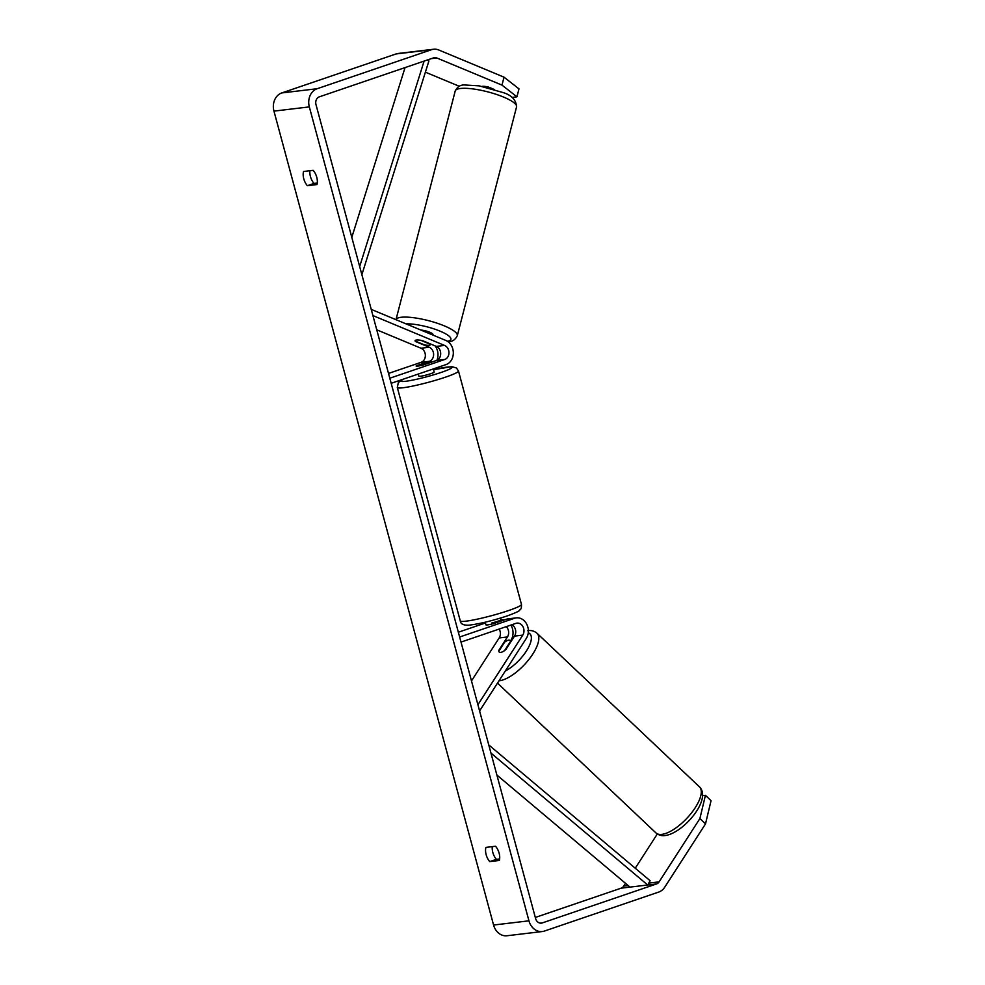 <?xml version="1.0" encoding="UTF-8"?>
<svg xmlns="http://www.w3.org/2000/svg" width="985" height="985" viewBox="0 0 985 985"><rect width="100%" height="100%" fill="white"/><g stroke="black" fill="none" stroke-linecap="round" stroke-linejoin="round"><path stroke-width="1.48" d="M506.265 626.645A7.387 6.119 -96.8 0 1 507.423 636.963L498.792 650.371A7.917 3.152 -46.4 0 0 499.223 652.021A7.917 3.152 -46.4 0 0 500.749 652.39A7.917 3.152 -46.4 0 0 505.859 649.521L514.502 636.113A7.387 6.119 83.2 0 0 511.88 624.724M510.883 625.069A12.67 10.478 -96.8 0 1 510.932 640.299L510.538 640.915M479.584 710.936L526.261 638.477A12.67 10.478 83.2 0 0 526.889 624.49A12.67 10.478 83.2 0 0 516.337 617.866A12.67 10.478 83.2 0 0 514.552 618.272L459.638 637.012M500.971 619.7L501.008 619.7A12.67 10.478 -96.8 0 1 501.008 619.7A12.67 10.478 -96.8 0 1 504.32 619.934M477.91 704.743L522.752 635.128A7.387 6.119 83.2 0 0 523.121 626.977A7.387 6.119 83.2 0 0 516.965 623.111A7.387 6.119 83.2 0 0 515.931 623.345L461.005 642.085M471.483 680.93L499.173 637.948A7.387 6.119 83.2 0 0 499.149 629.07M485.445 622.976L458.345 632.222M516.337 617.866L508.088 618.851A12.67 10.478 83.2 0 0 506.302 619.257L493.399 623.665A7.917 0.776 164.9 0 1 485.962 624.872A7.917 0.776 164.9 0 1 486.319 624.502M510.907 641.691L510.538 641.346A7.917 3.103 -46.6 0 0 510.131 640.521A7.917 3.103 -46.6 0 0 508.629 640.176A7.917 3.103 -46.6 0 0 504.702 642.109L498.829 651.208A7.917 3.103 -46.6 0 0 499.235 652.033M510.538 641.346L504.677 650.457A7.917 3.103 -46.6 0 1 500.749 652.39M501.993 85.116L504.024 77.162L518.984 88.872L516.953 96.825L501.993 85.116L436.798 57.967A6.341 5.245 83.2 0 0 434.533 57.635A6.341 5.245 83.2 0 0 433.634 57.844L319.337 96.838A6.341 5.245 83.2 0 0 315.988 104.632L535.606 918.549A6.341 5.245 83.2 0 0 541.344 923.142A6.341 5.245 83.2 0 0 542.242 922.933L656.539 883.939A6.341 5.245 83.2 0 0 659.1 881.87L699.892 818.56L705.432 795.326L702.625 795.658M309.918 170.737A10.564 5.848 -108.8 0 0 310.435 176.524A10.564 5.848 -108.8 0 0 314.043 183.432L317.269 183.038M499.641 858.945L496.415 859.326A10.564 5.848 71.2 0 1 492.808 852.419A10.564 5.848 71.2 0 1 492.291 846.632M489.754 861.604A10.564 5.848 71.2 0 1 486.147 854.697A10.564 5.848 71.2 0 1 485.925 847.395L495.517 846.25A10.564 5.848 71.2 0 1 499.346 860.459L489.754 861.604L496.415 859.326M303.774 178.802A10.564 5.848 -108.8 0 0 307.382 185.697L316.985 184.552A10.564 5.848 -108.8 0 0 313.144 170.343L303.552 171.488A10.564 5.848 -108.8 0 0 303.774 178.802M314.043 183.432L307.382 185.697M504.024 77.162L438.83 50.013A14.787 12.226 83.2 0 0 433.523 49.25A14.787 12.226 83.2 0 0 431.442 49.73L317.145 88.724A14.787 12.226 83.2 0 0 309.327 106.897L528.945 920.827A14.787 12.226 83.2 0 0 542.353 931.527A14.787 12.226 83.2 0 0 544.434 931.059L658.731 892.065A14.787 12.226 83.2 0 0 664.715 887.214L705.506 823.903L699.892 818.56M433.523 49.25L398.162 53.473A14.787 12.226 83.2 0 0 396.081 53.941L281.784 92.935A14.787 12.226 83.2 0 0 273.953 111.12L493.571 925.038A14.787 12.226 83.2 0 0 506.979 935.75L542.353 931.527M535.311 917.454L621.166 888.162A6.341 5.245 83.2 0 0 623.739 886.081L625.512 883.323M635.239 868.228L657.303 833.987M705.432 795.326L711.047 800.682L705.506 823.903M459.269 86.274L425.385 72.164M516.953 96.825L511.88 97.429M494.31 89.5L488.264 86.988A7.917 1.884 -165.7 0 0 482.219 86.36A7.917 1.884 -165.7 0 0 482.182 86.36M416.47 340.034A7.917 1.884 14.3 0 1 422.528 340.65L436.33 346.4A7.387 6.119 -96.8 0 1 440.689 353.603A7.387 6.119 -96.8 0 1 436.478 360.473L423.575 364.869A7.917 0.776 164.9 0 1 416.138 366.075A7.917 0.776 164.9 0 1 416.495 365.718L429.398 361.31A7.387 6.119 83.2 0 0 433.622 354.452A7.387 6.119 83.2 0 0 429.263 347.249L415.448 341.5A7.917 1.884 14.3 0 1 415.079 340.699A7.917 1.884 14.3 0 1 416.47 340.034A7.917 1.835 14.5 0 1 421.014 340.379L421.014 340.342M371.234 309.376L445.848 340.453A12.67 10.478 -96.8 0 1 453.322 352.79A12.67 10.478 -96.8 0 1 446.094 364.561L391.18 383.3M436.921 360.288A12.67 10.478 83.2 0 0 435.087 345.883M372.909 315.569L444.58 345.427A7.387 6.119 -96.8 0 1 448.951 352.618A7.387 6.119 -96.8 0 1 444.727 359.488L389.814 378.215M376.738 329.803L421.001 348.234A7.387 6.119 -96.8 0 1 425.36 355.437A7.387 6.119 -96.8 0 1 421.149 362.295L388.521 373.426M491.897 624.047L491.626 623.025A7.917 0.776 -15.1 0 0 497.757 621.264A7.917 0.776 -15.1 0 0 500.934 619.848L501.242 620.981M418.28 374.054L418.871 376.233A7.917 0.776 -15.1 0 0 423.094 375.79A7.917 0.776 -15.1 0 0 430.938 373.635A7.917 0.776 -15.1 0 0 434.163 372.096L433.314 368.919M431.381 362.074A7.917 0.776 -15.1 0 0 431.43 361.951A7.917 0.776 -15.1 0 0 425.483 362.775L416.175 365.952A7.917 0.776 -15.1 0 0 416.138 366.075A7.917 0.776 -15.1 0 0 422.072 365.25L431.418 362.197M486.553 87.369L486.725 86.668M420.952 330.073A7.917 1.835 14.5 0 1 429.091 331.97A7.917 1.835 14.5 0 1 433.006 334.691L432.908 335.06M430.47 343.962L430.383 344.294A7.917 1.835 14.5 0 1 430.433 344.639A7.917 1.835 14.5 0 1 429.054 345.267A7.917 1.835 14.5 0 1 424.51 344.922L415.128 341.007A7.917 1.835 14.5 0 1 415.091 340.675M430.383 344.294L421.014 340.379M424.104 61.095L359.673 266.541M405.044 67.596L351.805 237.36M427.133 60.06L428.906 60.947L361.877 274.68M496.883 775.047L630.006 887.103L647.699 884.998L490.949 753.057M647.699 884.998L650.1 880.725L488.745 744.906M507.423 636.963L499.173 637.948M514.552 618.272L506.302 619.257M522.752 635.128L514.502 636.113M661.982 834.357A31.68 12.399 133.4 0 1 655.961 832.928C658.682 835.218 661.785 836.08 665.281 835.514C683.134 833.31 712.204 799.327 699.498 786.892A31.68 12.399 133.4 0 1 691.335 813.117A31.68 12.399 133.4 0 1 661.982 834.357M499.001 680.807A31.68 12.399 -46.6 0 0 499.53 680.746A31.68 12.399 -46.6 0 0 528.883 659.507A31.68 12.399 -46.6 0 0 537.047 633.281L699.498 786.892M511.56 639.216A26.41 10.33 133.4 0 1 513.37 637.886M528.255 632.813A26.41 10.33 133.4 0 1 527.184 649.743A26.41 10.33 133.4 0 1 505.305 671.019M309.327 106.897L273.953 111.12M528.945 920.827L493.571 925.038M659.1 881.87L648.758 883.102M628.159 885.552L623.739 886.081M656.539 883.939L621.166 888.162M542.242 922.933L540.433 923.154M436.798 57.967L431.381 58.62M431.442 49.73L396.081 53.941M317.145 88.724L281.784 92.935M429.263 347.249L421.001 348.234M429.398 361.31L421.149 362.295M444.727 359.488L436.478 360.473M444.58 345.427L436.33 346.4M458.481 370.988A31.68 3.09 164.9 0 1 445.577 377.132A31.68 3.09 164.9 0 1 414.192 385.763A31.68 3.09 164.9 0 1 397.3 387.499L460.278 620.907A31.68 3.09 -15.1 0 0 477.171 619.183A31.68 3.09 -15.1 0 0 508.555 610.552A31.68 3.09 -15.1 0 0 521.459 604.408L458.481 370.988L456.424 367.971L451.844 366.642L433.523 369.695M404.035 378.905A26.41 2.573 -15.1 0 0 409.637 380.678A26.41 2.573 -15.1 0 0 441.255 372.404A26.41 2.573 -15.1 0 0 451.659 366.999A26.41 2.573 -15.1 0 0 433.523 369.732M516.571 106.885A31.68 7.326 -165.5 0 0 496.009 94.277A31.68 7.326 -165.5 0 0 460.721 88.453A31.68 7.326 -165.5 0 0 455.218 90.989C457.249 86.865 460.29 84.845 464.354 84.956L479.166 85.855L502.018 92.258C511.277 94.806 516.115 99.682 516.571 106.885L457.299 335.676C455.267 339.813 452.226 341.82 448.163 341.721L448.077 341.721M395.982 319.682A31.68 7.326 14.5 0 1 401.461 317.244A31.68 7.326 14.5 0 1 436.737 323.068A31.68 7.326 14.5 0 1 457.299 335.676M447.436 341.278A26.41 6.107 -165.5 0 0 440.258 331.231A26.41 6.107 -165.5 0 0 405.992 323.856M497.511 683.11L655.961 832.928M511.991 638.28L514.108 636.729M510.131 640.521L511.08 641.432M537.047 633.281C534.338 630.991 531.223 630.141 527.726 630.696M521.459 604.408C521.558 607.351 521.25 608.964 520.523 609.235C518.492 610.466 523.146 610.01 507.312 615.896C492.254 620.809 479.498 623.899 469.02 625.167C463.492 625.426 460.574 623.997 460.278 620.907M500.54 618.063L501.316 620.956M485.962 624.872L485.236 622.2M403.124 379.225L398.359 382.488L397.3 387.499M395.958 319.78L455.218 90.989M430.433 344.639L430.593 344.011"/></g></svg>
